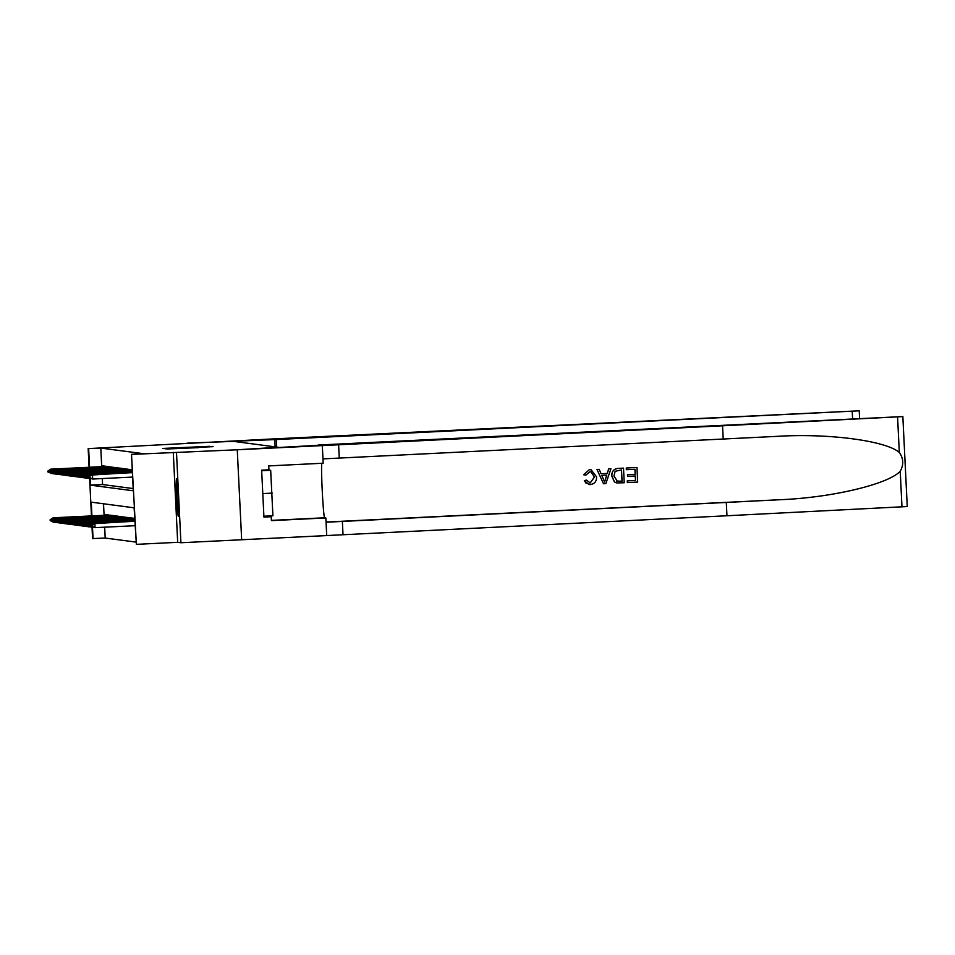 <?xml version="1.0" encoding="UTF-8"?>
<svg xmlns="http://www.w3.org/2000/svg" width="955" height="955" viewBox="0 0 955 955"><rect width="100%" height="100%" fill="white"/><g stroke="black" fill="none" stroke-linecap="round" stroke-linejoin="round"><path stroke-width="1.43" d="M209.73 446.319L162.637 448.444L209.73 446.319M176.556 478.622L176.556 478.622A18.993 0.728 -92.8 0 0 176.747 497.567A18.993 0.728 -92.8 0 0 178.406 516.56A18.993 0.728 -92.8 0 0 178.418 516.56A18.993 0.728 -92.8 0 0 178.215 497.627A18.993 0.728 -92.8 0 0 176.556 478.622M198.783 447.62L166.803 448.993L198.783 447.62M318.087 445.317L237.258 449.781L278.287 447.274L233.462 441.365L187.013 443.168L276.305 439.539L859.225 410.817L272.056 438.978L88.17 448.611L100.8 448.074L143.656 453.709L131.504 454.305L136.374 544.35L134.118 507.809L91.262 502.163L91.931 515.891M318.075 445.042L902.845 416.559L907.25 506.544L726.958 515.76L326.717 535.552L325.846 517.944L271.423 520.618L271.232 516.727L263.938 517.085L261.646 470.158L268.928 469.788L268.737 465.909L323.172 463.223L322.312 445.591L237.258 449.781L241.663 539.754L237.258 449.781L131.969 454.377M210.434 446.534L163.926 448.611L210.434 446.534M213.072 446.451L165.346 448.802L213.084 446.665M326.717 535.576L180.913 542.738L176.508 452.765M102.698 466.78L102.651 465.837L102.125 466.637M103.641 466.9L103.594 465.956L103.068 466.756M104.573 467.019L104.537 466.076L104.011 466.888M105.516 467.15L105.468 466.207L104.955 467.007M106.459 467.27L106.411 466.327L105.898 467.126M107.402 467.401L107.354 466.446L106.841 467.258M108.345 467.52L108.297 466.577L107.772 467.377M109.288 467.64L109.24 466.697L108.715 467.496M110.231 467.771L110.183 466.828L109.658 467.628M111.174 467.89L111.126 466.947L110.601 467.747M112.117 468.022L112.069 467.067L111.544 467.878M113.06 468.141L113.012 467.198L112.487 467.998M113.991 468.26L113.955 467.317L113.43 468.117M114.934 468.392L114.886 467.449L114.373 468.248M115.877 468.511L115.83 467.568L115.316 468.368M116.82 468.63L116.773 467.687L116.247 468.499M117.763 468.762L117.716 467.819L117.19 468.619M118.707 468.881L118.659 467.938L118.133 468.738M119.65 469.012L119.602 468.069L119.077 468.869M120.593 469.132L120.545 468.189L120.02 468.989M121.536 469.251L121.488 468.308L120.963 469.108M122.467 469.382L122.431 468.439L121.906 469.239M123.41 469.502L123.374 468.559L122.849 469.359M124.353 469.633L124.305 468.678L123.792 469.49M125.296 469.753L125.248 468.81L124.735 469.609M126.239 469.872L126.191 468.929L125.666 469.729M127.182 470.003L127.134 469.06L126.609 469.86M128.125 470.123L128.077 469.18L127.552 469.979M129.068 470.254L129.02 469.299L128.495 470.111M130.011 470.373L129.964 469.43L129.438 470.23M130.954 470.493L130.907 469.55L130.381 470.349M131.886 470.624L131.85 469.681L131.324 470.481M132.256 469.729L132.268 470.6L81.199 473.668M100.8 448.074L101.708 466.649M102.292 478.562L102.579 484.543L133.175 488.578M104.668 527.196L105.193 538.047L135.789 542.07M103.522 503.786L104.083 515.294M104.501 515.27L105.026 514.47L105.074 515.413M105.444 515.39L105.969 514.59L106.017 515.533M106.387 515.521L106.912 514.721L106.96 515.664M107.33 515.64L107.855 514.841L107.903 515.784M108.273 515.772L108.798 514.96L108.834 515.903M109.216 515.891L109.741 515.091L109.777 516.034M110.159 516.01L110.673 515.211L110.72 516.154M111.102 516.142L111.616 515.33L111.663 516.285M112.033 516.261L112.559 515.461L112.606 516.404M112.977 516.38L113.502 515.581L113.55 516.524M113.92 516.512L114.445 515.712L114.493 516.655M114.863 516.631L115.388 515.831L115.436 516.774M115.806 516.762L116.331 515.951L116.379 516.906M116.749 516.882L117.274 516.082L117.322 517.025M117.692 517.001L118.217 516.201L118.253 517.144M118.635 517.133L119.148 516.333L119.196 517.276M119.578 517.252L120.091 516.452L120.139 517.395M120.521 517.383L121.034 516.571L121.082 517.514M121.452 517.503L121.977 516.703L122.025 517.646M122.395 517.622L122.92 516.822L122.968 517.765M123.338 517.753L123.864 516.942L123.911 517.897M124.281 517.873L124.807 517.073L124.854 518.016M125.224 517.992L125.75 517.192L125.797 518.135M126.167 518.123L126.693 517.324L126.74 518.267M127.111 518.243L127.636 517.443L127.672 518.386M128.054 518.374L128.567 517.562L128.615 518.517M128.997 518.493L129.51 517.694L129.558 518.637M129.94 518.613L130.453 517.813L130.501 518.756M130.871 518.744L131.396 517.944L131.444 518.887M131.814 518.863L132.339 518.064L132.387 519.007M132.757 518.995L133.282 518.183L133.33 519.126M133.7 519.114L134.225 518.314L134.273 519.257M134.679 519.281L83.264 521.764L134.679 519.234L134.631 518.362M173.285 452.336L177.678 542.321L180.913 542.738M177.678 542.321L136.374 544.35M105.193 538.047L92.575 538.584L92.026 527.267M90.116 478.646L90.427 485.14L133.282 490.786L131.504 454.305M88.648 448.671L89.555 467.258M91.465 515.915L89.639 478.634M89.09 467.27L88.17 448.611M92.492 527.279L93.053 538.644M102.579 484.543L90.427 485.14M208.405 446.439L167.376 448.456L208.405 446.439M203.761 447.012L191.024 447.561L203.773 447.131M105.062 515.246L53.134 517.801L105.062 515.294M50.269 519.807L50.305 520.535L50.269 519.807L53.432 518.338M50.305 520.535L53.337 522.17L50.161 520.511M53.134 517.801L50.126 519.783M47.75 471.149L47.929 471.901L47.75 471.149L50.746 469.156L102.686 466.601M102.686 466.661L51.057 469.705M51.236 473.31L47.786 471.877M51.701 473.549L47.929 471.901M50.746 469.156L47.893 471.173M261.67 470.755L270.683 470.314L261.658 470.564M263.902 516.225L272.903 515.784L270.683 470.314M262.792 493.58L272.294 493.114M274.754 439.336L275.124 446.856M276.305 439.539L276.663 447.059M859.225 410.817L859.596 418.409L859.225 410.817M626.313 468.01L636.925 467.473L626.265 467.998A31.718 1.218 -92.8 0 0 626.337 469.681L626.265 467.998M634.932 469.263A31.718 1.218 -92.8 0 0 635.159 474.313L627.495 474.683A31.718 1.218 -92.8 0 0 627.578 476.366L627.495 474.683M635.242 476.008A31.718 1.218 -92.8 0 0 635.481 480.484L627.256 480.89A31.718 1.218 -92.8 0 0 627.351 482.573L627.256 480.89M623.508 468.141L618.243 468.392C613.731 468.869 611.594 471.436 611.833 476.091L614.423 481.953L616.608 482.896L614.471 481.953L611.904 476.103C611.654 471.436 613.779 468.869 618.279 468.404L623.508 468.141L624.224 482.729L616.954 482.944M583.732 474.778L589.402 469.621L583.66 474.766L585.809 475.16L583.66 474.766M590.476 471.328L594.44 476.987L590.178 482.896L589.378 482.872M589.45 469.633L591.05 469.681L596.577 476.891C596.696 481.38 594.583 483.946 590.214 484.591L588.96 484.543L584.388 480.628L586.43 480.09L584.329 480.616L586.167 483.385M726.958 515.76L726.301 502.449L779.972 499.716C831.292 497.746 888.09 484.316 900.231 471.269C903.848 464.799 903.549 458.519 899.312 452.455C885.954 440.709 828.14 433.104 776.869 436.363L322.957 458.889M777.764 436.316L776.869 436.363M599.203 469.335L596.982 469.442L599.203 469.335L601.089 473.752L607.296 473.441L608.741 468.869L610.925 468.762L608.693 468.869L607.225 473.429L601.077 473.74M596.982 469.442L603.488 483.743L596.982 469.442M723.21 439.097L722.553 425.787L322.312 445.591M326.061 522.23L726.301 502.449M899.312 452.455L897.569 416.869L722.553 425.787M325.846 517.944L324.616 517.777A27.397 1.05 87.2 0 1 322.312 492.123A27.397 1.05 87.2 0 1 321.811 463.294M897.569 416.869L902.845 416.559L907.25 506.544M271.232 516.727L269.441 515.951M263.926 516.774L269.477 516.5M586.43 480.09L590.238 482.908L594.523 476.999L590.536 471.34L585.809 475.16M589.426 482.872L590.178 482.896M610.925 468.762L605.84 483.636L603.488 483.743M605.47 479.267L606.759 475.16L601.781 475.399L604.599 482.012L606.688 475.148M616.703 481.117L622.075 481.153L621.526 469.932L615.127 471.281L613.958 476.032L617.372 481.26M621.478 469.932A31.718 1.218 -92.8 0 0 622.027 481.141L619.127 481.296M627.578 474.695L635.242 474.313L634.991 469.263L626.396 469.693M627.316 480.89L635.541 480.484L635.314 475.996L627.65 476.378M636.961 467.484L637.677 482.072L627.399 482.573M106.005 515.366L54.065 517.92L106.005 515.413M51.212 519.926L51.248 520.654L51.212 519.926L54.375 518.47M51.248 520.654L54.566 522.337L51.104 520.642M54.065 517.92L51.069 519.914M106.948 515.485L55.008 518.04L106.948 515.545M52.155 520.057L52.191 520.785L52.155 520.057L55.318 518.589M52.191 520.785L55.223 522.421L52.048 520.762M55.008 518.04L52.012 520.033M53.098 520.177L53.134 520.905L56.238 518.207L107.891 515.664L56.261 518.708M53.134 520.905L56.166 522.54L52.991 520.881M55.951 518.171L52.955 520.153M54.041 520.296L54.077 521.024L57.181 518.326L108.834 515.784L57.205 518.84M54.077 521.024L57.396 522.707L53.934 521.012M56.894 518.29L53.898 520.284M48.693 471.269L48.872 472.021L48.693 471.269L51.689 469.287L103.629 466.732L52 469.824M52.179 473.429L48.729 471.997M52.632 473.68L48.872 472.021M51.689 469.287L48.836 471.293M49.636 471.4L49.815 472.14L49.636 471.4L52.632 469.406L104.573 466.852L52.943 469.956M53.122 473.561L49.672 472.128M53.576 473.799L49.815 472.14M52.632 469.406L49.779 471.412M50.579 471.519L50.758 472.271L50.579 471.519L53.576 469.538L105.516 466.983M105.516 467.031L53.886 470.075M54.053 473.68L50.615 472.248M54.519 473.931L50.758 472.271M53.576 469.538L50.722 471.543M51.522 471.651L51.689 472.391L51.522 471.651L54.519 469.657L106.459 467.102M106.459 467.15L54.829 470.206M54.996 473.811L51.558 472.379M55.462 474.05L51.689 472.391M54.519 469.657L51.654 471.663M109.777 515.867L57.837 518.422L109.777 515.915M54.984 520.427L55.02 521.155L54.984 520.427L58.148 518.959M55.02 521.155L58.052 522.791L54.877 521.132M57.837 518.422L54.841 520.403M52.453 471.77L52.632 472.522L52.453 471.77L55.462 469.776L107.39 467.222M107.402 467.282L55.76 470.326M55.939 473.931L52.489 472.498M56.405 474.169L52.632 472.522M55.462 469.776L52.597 471.782M110.72 515.987L58.78 518.541L110.72 516.034M55.915 520.547L55.951 521.275L55.915 520.547L59.091 519.09M55.951 521.275L59.27 522.958L55.82 521.263M58.78 518.541L55.784 520.535M53.396 471.889L53.576 472.641L53.396 471.889L56.405 469.908L108.333 467.353M108.345 467.401L56.703 470.445M56.882 474.05L53.432 472.618M57.348 474.301L53.576 472.641M56.405 469.908L53.54 471.913M111.651 516.106L59.723 518.661L111.663 516.166M56.858 520.666L56.894 521.406L56.858 520.666L60.034 519.21M56.894 521.406L59.938 523.042L56.763 521.382M59.723 518.661L56.727 520.654M54.34 472.021L54.519 472.761L54.34 472.021L57.348 470.027L109.276 467.473M109.276 467.52L57.646 470.576M57.825 474.181L54.375 472.749M58.291 474.42L54.519 472.761M57.348 470.027L54.483 472.033M112.594 516.237L60.666 518.792L112.606 516.285M57.801 520.797L57.837 521.526L57.801 520.797L60.965 519.329M57.837 521.526L60.881 523.161L57.694 521.502M60.666 518.792L57.658 520.773M55.283 472.14L55.462 472.892L55.283 472.14L58.279 470.158L110.219 467.604M110.219 467.652L58.589 470.696M58.768 474.301L55.318 472.868M59.234 474.54L55.462 472.892M58.279 470.158L55.426 472.164M113.538 516.357L61.609 518.911L113.538 516.404M58.744 520.917L58.78 521.645L58.744 520.917L61.908 519.46M58.78 521.645L62.099 523.328L58.637 521.633M61.609 518.911L58.601 520.905M56.226 472.259L56.405 473.012L56.226 472.259L59.222 470.278L111.162 467.723M111.162 467.771L59.532 470.827M59.711 474.432L56.261 473M60.177 474.671L56.405 473.012M59.222 470.278L56.369 472.283M114.481 516.488L62.541 519.031L114.481 516.536M59.688 521.048L59.723 521.776L59.688 521.048L62.851 519.58M59.723 521.776L62.755 523.412L59.58 521.752M62.541 519.031L59.544 521.024M57.169 472.391L57.348 473.143L57.169 472.391L60.165 470.397L112.105 467.843M112.105 467.902L60.475 470.946M60.654 474.551L57.205 473.119M61.12 474.79L57.348 473.143M60.165 470.397L57.312 472.403M115.424 516.607L63.484 519.162L115.424 516.655M60.631 521.167L60.666 521.896L60.631 521.167L63.794 519.699M60.666 521.896L63.985 523.579L60.523 521.884M63.484 519.162L60.487 521.144M58.112 472.51L58.291 473.262L58.112 472.51L61.108 470.529L113.048 467.974M113.048 468.022L61.418 471.066M61.598 474.671L58.148 473.238M62.051 474.921L58.291 473.262M61.108 470.529L58.255 472.534M116.367 516.727L64.427 519.281L116.367 516.786M61.574 521.287L61.609 522.015L61.574 521.287L64.737 519.83M61.609 522.015L64.928 523.698L61.466 522.003M64.427 519.281L61.43 521.275M59.055 472.641L59.234 473.382L59.055 472.641L62.051 470.648L113.991 468.093M113.991 468.141L62.362 471.197M62.541 474.802L59.091 473.37M62.994 475.041L59.234 473.382M62.051 470.648L59.198 472.653M117.31 516.858L65.37 519.413L117.31 516.906M62.517 521.418L62.553 522.146L62.517 521.418L65.68 519.95M62.553 522.146L65.585 523.782L62.409 522.122M65.37 519.413L62.373 521.394M59.998 472.761L60.165 473.513L59.998 472.761L62.994 470.767L114.934 468.213M114.934 468.272L63.305 471.316M63.472 474.921L60.034 473.489M63.937 475.16L60.165 473.513M62.994 470.767L60.129 472.785M118.253 516.977L66.313 519.532L118.253 517.025M63.46 521.537L63.496 522.266L63.46 521.537L66.623 520.081M63.496 522.266L66.814 523.949L63.352 522.254M66.313 519.532L63.317 521.526M60.941 472.88L61.108 473.632L60.941 472.88L63.937 470.899L115.877 468.344L64.248 471.436M64.415 475.041L60.977 473.62M64.88 475.292L61.108 473.632M63.937 470.899L61.072 472.904M119.196 517.097L67.256 519.651L119.196 517.156M64.403 521.669L64.439 522.397L64.403 521.669L67.566 520.2M64.439 522.397L67.471 524.032L64.295 522.373M67.256 519.651L64.26 521.645M61.872 473.012L62.051 473.752L61.872 473.012L64.88 471.018L116.808 468.463M116.82 468.523L65.179 471.567M65.358 475.172L61.908 473.74M65.823 475.411L62.051 473.752M64.88 471.018L62.015 473.023M65.334 521.788L65.37 522.516L68.485 519.818L120.139 517.276L68.509 520.32M65.37 522.516L68.414 524.152L65.238 522.492M68.199 519.783L65.203 521.764M62.815 473.131L62.994 473.883L62.815 473.131L65.823 471.149L117.752 468.595M117.763 468.642L66.122 471.686M66.301 475.292L62.851 473.859M66.766 475.542L62.994 473.883M65.823 471.149L62.958 473.155M121.07 517.347L69.142 519.902L121.082 517.395M66.277 521.908L66.313 522.636L66.277 521.908L69.44 520.451M66.313 522.636L69.631 524.319L66.17 522.624M69.142 519.902L66.146 521.896M63.758 473.262L63.937 474.002L63.758 473.262L66.755 471.269L118.695 468.714M118.695 468.762L67.065 471.818M67.244 475.423L63.794 473.99M67.71 475.662L63.937 474.002M66.755 471.269L63.901 473.274M122.013 517.479L70.085 520.033L122.025 517.526M67.22 522.039L67.256 522.767L67.22 522.039L70.384 520.571M67.256 522.767L70.3 524.402L67.113 522.743M70.085 520.033L67.077 522.015M64.701 473.382L64.88 474.134L64.701 473.382L67.698 471.388L119.638 468.833M119.638 468.893L68.008 471.937M68.187 475.542L64.737 474.11M68.653 475.781L64.88 474.134M67.698 471.388L64.845 473.405M122.956 517.598L71.028 520.153L122.956 517.646M68.163 522.158L68.199 522.886L68.163 522.158L71.327 520.702M68.199 522.886L71.518 524.57L68.056 522.874M71.028 520.153L68.02 522.146M65.644 473.501L65.823 474.253L65.644 473.501L68.641 471.519L120.581 468.965M120.581 469.012L68.951 472.057M69.13 475.662L65.68 474.229M69.596 475.912L65.823 474.253M68.641 471.519L65.788 473.525M123.899 517.717L71.959 520.272L123.899 517.777M69.106 522.278L69.142 523.018L69.106 522.278L72.27 520.821M69.142 523.018L72.174 524.653L68.999 522.994M71.959 520.272L68.963 522.266M66.587 473.632L66.766 474.372L66.587 473.632L69.584 471.639L121.524 469.084M121.524 469.132L69.894 472.188M70.073 475.793L66.623 474.36M70.539 476.032L66.766 474.372M69.584 471.639L66.731 473.644M124.842 517.849L72.902 520.403L124.842 517.897M70.049 522.409L70.085 523.137L70.049 522.409L73.213 520.941M70.085 523.137L73.117 524.773L69.942 523.113M72.902 520.403L69.906 522.385M67.53 473.752L67.71 474.504L67.53 473.752L70.527 471.77L122.467 469.215M122.467 469.263L70.837 472.307M71.016 475.912L67.566 474.48M71.47 476.151L67.71 474.504M70.527 471.77L67.674 473.776M125.785 517.968L73.845 520.523L125.785 518.016M70.992 522.528L71.028 523.256L70.992 522.528L74.156 521.072M71.028 523.256L74.347 524.94L70.885 523.245M73.845 520.523L70.849 522.516M68.474 473.871L68.653 474.623L68.474 473.871L71.47 471.889L123.41 469.335M123.41 469.382L71.78 472.439M71.947 476.044L68.509 474.611M72.413 476.282L68.653 474.623M71.47 471.889L68.617 473.895M126.729 518.099L74.788 520.654L126.729 518.147M71.935 522.66L71.971 523.388L71.935 522.66L75.099 521.191M71.971 523.388L75.003 525.023L71.828 523.364M74.788 520.654L71.792 522.636M69.417 474.002L69.584 474.754L69.417 474.002L72.413 472.009L124.353 469.454M124.353 469.514L72.723 472.558M72.89 476.163L69.452 474.731M73.356 476.402L69.584 474.754M72.413 472.009L69.548 474.014M127.672 518.219L75.731 520.773L127.672 518.267M72.878 522.779L72.914 523.507L72.878 522.779L76.042 521.323M72.914 523.507L76.233 525.19L72.771 523.495M75.731 520.773L72.735 522.755M70.36 474.122L70.527 474.874L70.36 474.122L73.356 472.14L125.284 469.585M125.296 469.633L73.666 472.677M73.833 476.282L70.395 474.85M74.299 476.533L70.527 474.874M73.356 472.14L70.491 474.146M128.615 518.338L76.675 520.893L128.615 518.398M73.822 522.898L73.857 523.638L73.822 522.898L76.985 521.442M73.857 523.638L76.889 525.274L73.714 523.615M76.675 520.893L73.678 522.886M71.291 474.253L71.47 474.993L71.291 474.253L74.299 472.259L126.227 469.705M126.239 469.753L74.597 472.809M74.777 476.414L71.327 474.981M75.242 476.652L71.47 474.993M74.299 472.259L71.434 474.265M129.558 518.47L77.618 521.024L129.558 518.517M74.753 523.03L74.788 523.758L74.753 523.03L77.928 521.561M74.788 523.758L77.833 525.393L74.657 523.734M77.618 521.024L74.621 523.006M72.234 474.372L72.413 475.124L72.234 474.372L75.242 472.379L127.17 469.836L75.541 472.928M75.72 476.533L72.27 475.101M76.185 476.772L72.413 475.124M75.242 472.379L72.377 474.396M130.489 518.589L78.561 521.144L130.501 518.637M75.696 523.149L75.731 523.877L75.696 523.149L78.859 521.693M75.731 523.877L79.05 525.56L75.588 523.865M78.561 521.144L75.552 523.137M73.177 474.492L73.356 475.244L73.177 474.492L76.173 472.51L128.113 469.956L76.484 473.047M76.663 476.664L73.213 475.232M77.128 476.903L73.356 475.244M76.173 472.51L73.32 474.516M131.432 518.708L79.504 521.263L131.444 518.768M76.639 523.28L76.675 524.009L76.639 523.28L79.802 521.812M76.675 524.009L79.719 525.644L76.531 523.985M79.504 521.263L76.496 523.256M74.12 474.623L74.299 475.363L74.12 474.623L77.116 472.63L129.056 470.075M129.056 470.135L77.427 473.179M77.606 476.784L74.156 475.351M78.071 477.023L74.299 475.363M77.116 472.63L74.263 474.635M77.582 523.4L77.618 524.128L80.721 521.43L132.375 518.887L80.745 521.931M77.618 524.128L80.936 525.811L77.474 524.116M80.447 521.394L77.439 523.376M75.063 474.742L75.242 475.495L75.063 474.742L78.059 472.761L129.999 470.206M129.999 470.254L78.37 473.298M78.549 476.903L75.099 475.471M79.014 477.154L75.242 475.495M78.059 472.761L75.206 474.766M133.318 518.959L81.378 521.514L133.318 519.019M78.525 523.519L78.561 524.247L78.525 523.519L81.688 522.063M78.561 524.247L81.879 525.93L78.417 524.235M81.378 521.514L78.382 523.507M76.006 474.874L76.185 475.614L76.006 474.874L79.002 472.88L130.942 470.326M130.942 470.373L79.313 473.429M79.492 477.034L76.042 475.602M79.945 477.273L76.185 475.614M79.002 472.88L76.149 474.886M134.261 519.09L82.321 521.645L134.261 519.138M79.468 523.65L79.504 524.379L79.468 523.65L82.631 522.182M79.504 524.379L82.536 526.014L79.361 524.355M82.321 521.645L79.325 523.627M76.949 474.993L77.128 475.745L76.949 474.993L79.945 473L131.886 470.445M131.886 470.505L80.256 473.549M80.435 477.154L76.985 475.721M80.889 477.393L77.128 475.745M79.945 473L77.092 475.017M80.411 523.77L80.447 524.498L80.411 523.77L83.574 522.313M80.447 524.498L83.765 526.181L80.304 524.486M83.264 521.764L80.268 523.758M78.035 475.136L78.071 475.865L81.175 473.167L132.303 470.648M81.366 477.273L77.928 475.841M81.832 477.524L78.071 475.865M77.892 475.113L80.889 473.131M134.679 519.401L84.207 521.884L134.691 519.46M81.354 523.901L81.39 524.629L81.354 523.901L84.517 522.433M81.39 524.629L84.422 526.265L81.247 524.605M84.207 521.884L81.211 523.877M78.835 475.244L79.002 475.984L78.835 475.244L81.832 473.25L132.303 470.767M132.303 470.827L82.142 473.799M82.309 477.405L78.871 475.972M82.775 477.643L79.002 475.984M81.832 473.25L78.967 475.256M134.691 519.58L85.15 522.015L134.691 519.627M82.297 524.02L82.333 524.749L82.297 524.02L85.461 522.552M82.333 524.749L85.652 526.432L82.19 524.725M85.15 522.015L82.154 523.997M79.766 475.363L79.945 476.115L79.766 475.363L82.775 473.382L132.315 470.934M132.315 470.994L83.073 473.919M83.252 477.524L79.802 476.091M83.718 477.763L79.945 476.115M82.775 473.382L79.91 475.387M134.703 519.747L86.093 522.134L134.703 519.795M83.228 524.14L83.264 524.868L83.228 524.14L86.404 522.683M83.264 524.868L86.583 526.551L83.133 524.856M86.093 522.134L83.097 524.128M80.709 475.495L80.889 476.235L80.709 475.495L83.718 473.501L132.327 471.113M132.327 471.161L84.016 474.05M84.195 477.655L80.745 476.223M84.661 477.894L80.889 476.235M83.718 473.501L80.853 475.506M84.171 524.271L84.207 524.999L87.311 522.301L134.715 519.962L87.347 522.803M84.207 524.999L87.251 526.635L84.076 524.975M87.036 522.266L84.04 524.247M81.653 475.614L81.832 476.366L81.653 475.614L84.661 473.62L132.327 471.281M132.327 471.328L84.959 474.169M85.138 477.775L81.688 476.342M85.604 478.013L81.832 476.366M84.661 473.62L81.796 475.626M134.715 520.081L87.979 522.385L134.715 520.141M85.114 524.39L85.15 525.119L85.114 524.39L88.278 522.934M85.15 525.119L88.469 526.802L85.007 525.107M87.979 522.385L84.971 524.367M82.596 475.733L82.775 476.485L82.596 475.733L85.592 473.752L132.339 471.448L85.902 474.289M86.081 477.894L82.631 476.461M86.547 478.145L82.775 476.485M85.592 473.752L82.739 475.757M134.727 520.26L88.922 522.504L134.727 520.308M86.057 524.51L86.093 525.25L86.057 524.51L89.221 523.054M86.093 525.25L89.137 526.885L85.95 525.226M88.922 522.504L85.914 524.498M83.539 475.865L83.718 476.605L83.539 475.865L86.535 473.871L132.351 471.615M132.351 471.675L86.845 474.42M87.024 478.025L83.574 476.593M87.49 478.264L83.718 476.605M86.535 473.871L83.682 475.877M134.739 520.427L89.854 522.636L134.739 520.475M87.001 524.641L87.036 525.369L87.001 524.641L90.164 523.173M87.036 525.369L90.068 527.005L86.893 525.346M89.854 522.636L86.857 524.617M84.482 475.984L84.661 476.736L84.482 475.984L87.478 473.99L132.351 471.794M132.363 471.842L87.788 474.54M87.967 478.145L84.517 476.712M88.433 478.383L84.661 476.736M87.478 473.99L84.625 476.008M134.739 520.594L90.797 522.755L134.739 520.642M87.944 524.761L87.979 525.489L87.944 524.761L91.107 523.304M87.979 525.489L91.298 527.172L87.836 525.477M90.797 522.755L87.8 524.749M85.425 476.103L85.604 476.855L85.425 476.103L88.421 474.122L132.363 471.961M132.363 472.009L88.731 474.659M88.911 478.276L85.461 476.843M89.364 478.515L85.604 476.855M88.421 474.122L85.568 476.127M134.751 520.762L91.74 522.874L134.751 520.821M88.887 524.892L88.922 525.62L88.887 524.892L92.05 523.424M88.922 525.62L91.955 527.256L88.779 525.596M91.74 522.874L88.743 524.868M86.368 476.235L86.547 476.987L86.368 476.235L89.364 474.241L132.375 472.128M132.375 472.176L89.675 474.79M89.854 478.395L86.404 476.963M90.307 478.634L86.547 476.987M89.364 474.241L86.511 476.247M134.762 520.941L92.683 523.006L134.762 520.988M89.83 525.011L89.866 525.739L89.83 525.011L92.993 523.543M89.866 525.739L93.184 527.423L89.722 525.727M92.683 523.006L89.686 524.987M87.311 476.354L87.478 477.106L87.311 476.354L90.307 474.372L132.375 472.295M132.387 472.355L90.618 474.91M90.785 478.515L87.347 477.082M91.25 478.765L87.478 477.106M90.307 474.372L87.442 476.378M90.773 525.131L90.809 525.859L93.912 523.161L134.774 521.155L93.936 523.674M90.809 525.859L94.127 527.542L90.665 525.847M93.626 523.125L90.63 525.119M88.254 476.485L88.421 477.225L88.254 476.485L91.25 474.492L132.387 472.474M132.387 472.522L91.561 475.041M91.728 478.646L88.29 477.214M92.193 478.885L88.421 477.225M91.25 474.492L88.385 476.497M134.774 521.275L94.569 523.256L134.774 521.323M91.716 525.262L91.752 525.99L94.855 523.292L95.07 527.661L134.989 525.704M91.752 525.99L94.784 527.626L91.608 525.966M94.569 523.256L91.573 525.238M89.185 476.605L92.193 474.611L132.399 472.641L92.468 474.659L92.683 479.028L89.221 477.333L89.328 476.629L89.221 477.333M132.614 477.07L92.683 479.028L89.364 477.357M92.193 474.611L89.328 476.629M852.588 418.756L852.218 411.211M779.972 499.716L326.049 522.039M339.264 457.982L338.607 444.66M342.368 521.323L343.012 534.645M901.974 506.854L900.231 471.269M271.411 520.391L324.616 517.777"/></g></svg>
